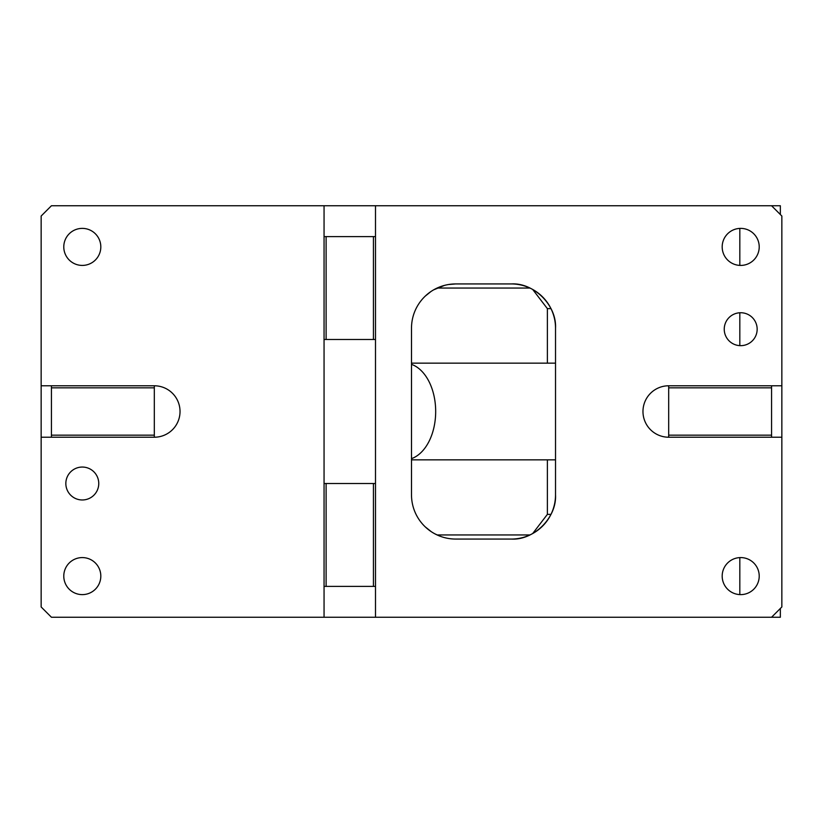 <?xml version="1.0" encoding="UTF-8"?>
<svg xmlns="http://www.w3.org/2000/svg" width="823" height="823" viewBox="0 0 823 823"><rect width="100%" height="100%" fill="white"/><g stroke="black" fill="none" stroke-linecap="round" stroke-linejoin="round"><path stroke-width="1.23" d="M51.438 437.219L154.312 437.219L154.312 435.161L51.438 435.161L51.438 437.219L41.15 437.219L41.15 606.962L51.438 617.25L324.056 617.25L324.056 205.75L375.494 205.75L375.494 483.513L324.056 483.513M324.056 586.388L375.494 586.388L375.494 617.25L771.562 617.25L781.85 606.962L781.85 216.038L771.562 205.75L780.348 205.75L780.348 214.536M425.224 526.864L431.273 531.679M432.703 532.594L434.338 533.541M434.688 533.736L438.854 535.722M444.07 537.501L444.924 537.717M449.049 538.561L450.531 538.756M453.771 539.024L455.736 539.065A44.236 44.236 0 0 1 411.5 494.829L411.5 328.171A44.236 44.236 0 0 1 455.736 283.935L448.617 284.511M444.574 285.365L433.649 289.85M430.913 291.558L425.234 296.136M455.736 283.935L511.289 283.935A44.236 44.236 0 0 1 555.525 328.171C556.832 305.066 533.499 282.495 511.289 283.935M41.15 437.219L41.15 216.038L51.438 205.75L324.056 205.75M98.76 483.513A16.46 16.46 0 0 1 82.3 499.973A16.46 16.46 0 0 1 65.84 483.513A16.46 16.46 0 0 1 82.3 467.053A16.46 16.46 0 0 1 98.76 483.513M555.525 494.829A44.236 44.236 0 0 1 511.289 539.065C533.51 540.495 556.832 517.934 555.525 494.829L555.525 328.171M51.438 385.781L154.312 385.781L154.312 387.839L51.438 387.839L51.438 385.781L41.15 385.781M63.783 246.9A18.518 18.518 0 0 1 82.3 228.383A18.518 18.518 0 0 1 100.818 246.9A18.518 18.518 0 0 1 82.3 265.418A18.518 18.518 0 0 1 63.783 246.9M63.783 576.1A18.518 18.518 0 0 1 82.3 557.582A18.518 18.518 0 0 1 100.818 576.1A18.518 18.518 0 0 1 82.3 594.618A18.518 18.518 0 0 1 63.783 576.1M154.312 435.161L154.312 387.839M324.056 339.488L326.114 339.488L326.114 236.613L375.494 236.613M324.056 236.613L326.114 236.613M326.114 586.388L326.114 483.513M51.438 435.161L51.438 387.839M326.114 339.488L373.436 339.488L373.436 236.613M373.436 586.388L373.436 483.513M375.494 586.388L375.494 483.513M373.436 339.488L375.494 339.488M668.688 435.161L771.562 435.161L771.562 385.781L668.688 385.781A25.719 25.719 0 0 0 642.969 411.5A25.719 25.719 0 0 0 668.688 437.219L668.688 385.781M724.24 329.2A16.46 16.46 0 0 1 740.7 312.74A16.46 16.46 0 0 1 757.16 329.2A16.46 16.46 0 0 1 740.7 345.66A16.46 16.46 0 0 1 724.24 329.2M722.183 246.9A18.518 18.518 0 0 1 740.7 228.383A18.518 18.518 0 0 1 759.218 246.9A18.518 18.518 0 0 1 740.7 265.418A18.518 18.518 0 0 1 722.183 246.9M722.183 576.1A18.518 18.518 0 0 1 740.7 557.582A18.518 18.518 0 0 1 759.218 576.1A18.518 18.518 0 0 1 740.7 594.618A18.518 18.518 0 0 1 722.183 576.1M771.562 435.161L771.562 437.219L668.688 437.219M771.562 387.839L668.688 387.839M154.312 437.219A25.719 25.719 0 0 0 180.031 411.5A25.719 25.719 0 0 0 154.312 385.781M781.85 437.219L771.562 437.219M771.562 385.781L781.85 385.781M375.494 205.75L771.562 205.75M511.289 539.065L455.736 539.065M324.056 617.25L375.494 617.25M550.968 308.625L547.377 308.625L532.697 289.459M437.106 288.05L529.919 288.05M411.5 363.149L555.525 363.149M411.5 364.352A48.351 31.079 -90 0 1 435.676 411.5A48.351 31.079 -90 0 1 411.5 458.648M411.5 459.851L555.525 459.851M532.697 533.541L547.377 514.375L550.968 514.375M547.377 459.851L547.377 514.375M547.377 308.625L547.377 363.149M437.106 534.95L529.919 534.95M780.348 608.464L780.348 617.25L771.562 617.25M739.826 557.603L739.826 594.597M739.826 228.403L739.826 265.397M739.826 312.761L739.826 345.639"/></g></svg>
